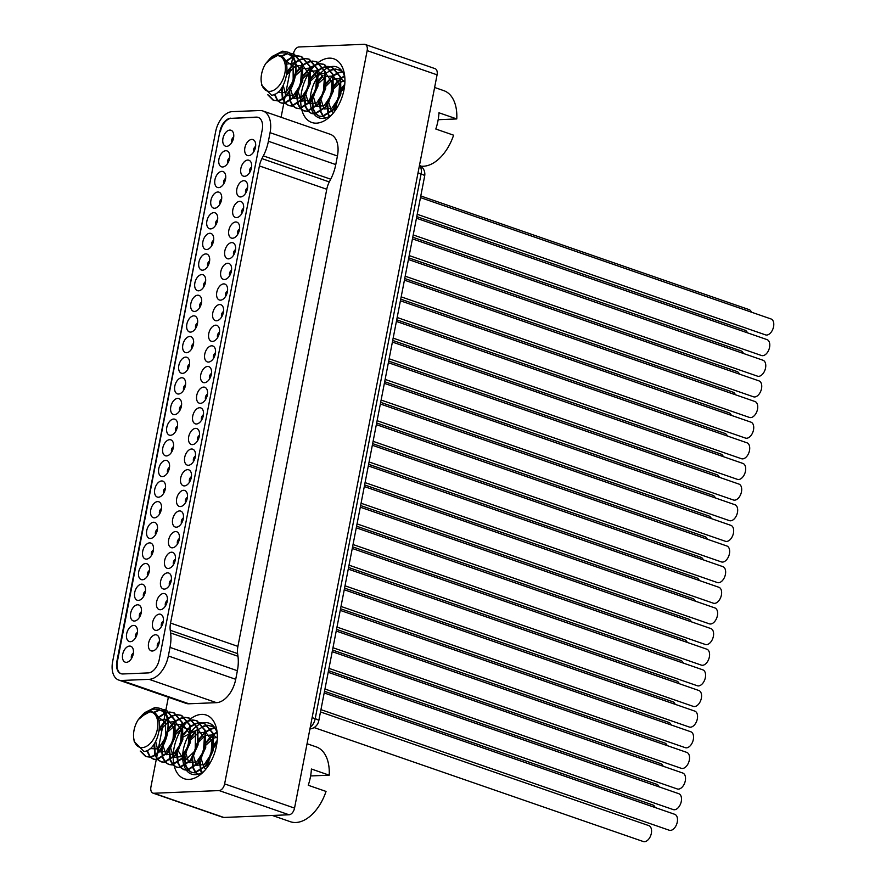 <?xml version="1.0" encoding="UTF-8"?>
<svg xmlns="http://www.w3.org/2000/svg" width="886" height="886" viewBox="0 0 886 886"><rect width="100%" height="100%" fill="white"/><g stroke="black" fill="none" stroke-linecap="round" stroke-linejoin="round"><path stroke-width="1.33" d="M217.214 740.43L214.168 744.284M213.537 745.259L207.269 763.322M207.202 764.419L207.191 767.442M216.837 732.179L213.349 734.339M210.525 736.809L206.549 741.648M205.906 742.623L199.649 760.675M199.571 761.783L200.557 770.443M200.712 770.886L201.521 772.78M214.877 727.927L211.023 728.757M210.669 728.89L205.729 731.703M205.308 732.024L198.918 739.013M198.276 739.976L192.018 758.039M191.941 759.136L192.926 767.797M193.082 768.251L195.54 772.581M195.762 772.813L197.667 774.32M214.423 727.251L207.955 725.257M207.645 725.257L203.403 726.121M195.274 731.526L191.287 736.366M190.656 737.34L184.399 755.393M184.321 756.5L185.307 765.161M185.451 765.615L187.91 769.934M188.131 770.178L191.354 772.282L194.61 772.692L205.519 765.725L212.795 750.01L212.474 732.988L204.079 723.209L200.325 722.611M200.026 722.622L195.773 723.485M195.418 723.618L190.479 726.42M190.047 726.741L183.668 733.73M183.025 734.693L176.768 752.757M176.691 753.864L177.676 762.514M177.831 762.968L180.29 767.298M180.511 767.542L183.734 769.646L186.99 770.045L197.899 763.09L205.164 747.363L204.843 730.341L196.448 720.573L192.705 719.975M192.395 719.986L188.142 720.839M187.799 720.971L182.848 723.784M182.427 724.106L176.037 731.083M175.395 732.058L169.137 750.121M169.06 751.217L170.046 759.878M170.201 760.332L172.659 764.662M172.881 764.895L176.104 766.999L179.36 767.409L190.268 760.443L197.545 744.727L197.224 727.705L188.818 717.926L185.074 717.339M184.764 717.339L180.522 718.203M180.168 718.336L175.218 721.138M174.797 721.459L168.418 728.447M167.775 729.422L161.518 747.474M161.44 748.581L162.426 757.242M162.581 757.685L165.04 762.015M165.261 762.259L168.473 764.363L171.729 764.773L182.649 757.807L189.914 742.08L189.593 725.058L181.198 715.29L177.455 714.692M177.145 714.703L172.892 715.556M172.537 715.689L167.598 718.502M167.177 718.823L159.657 727.561M153.942 744.251L154.795 754.595M154.95 755.049L157.409 759.38M157.63 759.612L160.853 761.716L164.109 762.126L175.018 755.16L182.283 739.445L181.962 722.422L173.567 712.654L169.824 712.056M169.514 712.056L165.261 712.92M164.619 713.175L157.985 717.516M146.799 750.652L149.778 756.733M150 756.976L153.223 759.08L156.479 759.49L167.388 752.524L174.664 736.809L174.343 719.775L165.948 710.007L162.193 709.409M159.292 709.775L153.256 712.565M140.209 751.04L145.603 756.434L148.859 756.843C161.174 757.142 173.446 728.07 165.56 714.238C162.182 710.162 157.852 708.523 152.569 709.321L142.402 714.847L138.305 719.62L143.842 715.08L149.734 711.857C166.103 709.919 159.956 750.298 144.008 751.483L134.24 741.626L133.764 738.492A18.528 11.153 -70.9 0 0 142.214 747.607A18.528 11.153 -70.9 0 0 157.254 729.699A18.528 11.153 -70.9 0 0 149.734 711.857M216.793 744.018L213.825 747.529M213.05 748.725L209.018 760.376M208.93 761.705L209.096 764.662M217.358 737.185L214.035 738.049M213.537 738.282L206.205 744.882M205.419 746.078L201.388 757.729M201.31 759.058L203.924 767.553M204.334 767.896L206.161 768.793M217.347 738.171L213.537 735.103M212.983 734.893L206.405 735.413M203.979 736.742L198.575 742.246M197.799 743.443L193.768 755.093M193.68 756.422L196.304 764.906M196.703 765.249L204.256 764.574L211.012 754.418L211.998 740.862L205.906 732.456M205.364 732.257L198.785 732.766M198.276 732.999L190.944 739.611M190.169 740.796L186.138 752.447M186.06 753.776L188.674 762.27M189.072 762.613L196.626 761.938L203.381 751.771L204.367 738.215L198.287 729.82M197.733 729.61L183.324 736.964M182.549 738.16L178.507 749.811M178.429 751.14L184.554 761.008L195.175 750.686L195.596 732.157L183.535 727.495M183.025 727.716L175.694 734.328M174.919 735.524L170.887 747.164M170.799 748.493L173.423 756.987M173.822 757.331L181.375 756.655L188.131 746.499L189.117 732.932L183.025 724.538M182.483 724.338L175.904 724.848M175.406 725.08L168.074 731.681M167.288 732.877L163.257 744.528M163.179 745.857L165.793 754.351M166.191 754.695L173.756 754.019L180.5 743.852L181.486 730.297L175.406 721.891M174.852 721.691L168.274 722.212M167.775 722.433L159.336 730.795M155.67 741.493L158.173 751.705M158.572 752.048L166.125 751.372L172.881 741.217L173.866 727.661L167.775 719.255M167.221 719.055L159.015 720.407M150.066 748.559L158.229 748.936L165.616 737.418L165.549 722.677L157.154 716.021M142.402 714.847L144.839 712.565L155.161 707.382L161.008 708.578C176.746 716.597 164.818 757.419 149.402 757.043L146.146 756.633L140.752 751.228M153.732 712.798L159.823 709.974M162.437 709.608L166.49 710.195L174.885 719.964L175.206 736.997L167.941 752.712L157.032 759.679L153.776 759.269L150.332 756.921M150.111 756.677L147.253 750.442M158.206 718.003L164.896 713.474M165.46 713.241L169.747 712.266M170.068 712.244L174.121 712.842L182.516 722.611L182.837 739.633L175.561 755.348L164.652 762.314L161.396 761.905L157.952 759.568M157.741 759.313L155.349 754.783M155.194 754.318L154.64 743.221M159.569 728.835L167.288 719.354M167.72 719.011L172.737 716.021M173.091 715.877L177.377 714.902M177.687 714.891L181.741 715.478L190.136 725.246L190.457 742.28L183.192 757.995L172.283 764.961L169.027 764.552L165.582 762.204M165.361 761.96L162.969 757.43M162.825 756.954L162.06 747.662M162.193 746.4L167.631 730.74M168.318 729.599L174.919 722.001M175.35 721.647L180.356 718.668M180.711 718.524L185.008 717.549M185.318 717.527L189.371 718.125L197.766 727.893L198.087 744.916L190.822 760.631L179.913 767.597L176.646 767.187L173.202 764.851M172.991 764.596L170.599 760.066M170.455 759.601L169.691 750.309M169.824 749.047L175.251 733.375M175.949 732.246L182.549 724.637M182.97 724.294L187.987 721.304M188.341 721.16L192.627 720.185M192.949 720.174L197.002 720.761L205.397 730.529L205.718 747.551L198.442 763.278L187.533 770.244L184.277 769.834L180.833 767.486M180.611 767.232L178.219 762.713M178.075 762.237L177.311 752.945M177.444 751.682L182.881 736.022M183.579 734.882L190.169 727.273M190.601 726.93L195.607 723.94M195.972 723.807L200.258 722.821M200.568 722.81L204.622 723.397L213.017 733.176L213.338 750.198L206.073 765.914L195.164 772.88L191.908 772.47L188.463 770.133M188.242 769.879L185.85 765.349M185.706 764.884L184.941 755.592M185.074 754.318L190.512 738.658M191.199 737.529L195.529 732.013M198.231 729.577L203.237 726.586M203.592 726.442L207.889 725.468M208.199 725.457L214.19 726.941M197.833 774.275L196.083 772.769M195.872 772.514L193.48 767.996M193.336 767.52L192.561 758.228M192.705 756.965L198.132 741.294M198.829 740.164L203.149 734.66M205.851 732.213L210.868 729.222M211.222 729.078L215.021 728.148M201.875 772.581L201.1 770.632M200.956 770.155L200.192 760.875M200.325 759.601L205.762 743.941M206.449 742.811L213.05 735.203M213.482 734.848L216.959 732.578M207.712 766.733L207.822 763.51M207.955 762.248L213.382 746.577M214.08 745.447L217.136 741.316M141.151 716.752L143.654 713.739M161.008 708.578A25.262 15.206 109.1 0 1 165.56 714.238M138.305 719.62A18.528 11.153 -70.9 0 0 133.764 738.492M203.215 722.954A26.945 16.214 109.1 0 1 205.408 722.655A26.945 16.214 109.1 0 1 209.162 723.197A26.945 16.214 109.1 0 1 217.247 733.652M204.345 770.898A26.945 16.214 109.1 0 1 195.297 774.663A26.945 16.214 109.1 0 1 191.531 774.12A26.945 16.214 109.1 0 1 186.414 770.244M186.281 770.078A26.945 16.214 109.1 0 1 184.266 766.301M184.122 765.892A26.945 16.214 109.1 0 1 182.715 758.571M182.682 757.751A26.945 16.214 109.1 0 1 190.789 732.246M191.287 731.581A26.945 16.214 109.1 0 1 196.67 726.166M197.035 725.9A26.945 16.214 109.1 0 1 201.078 723.629M201.344 723.519A26.945 16.214 109.1 0 1 203.06 722.987M190.756 718.712A33.69 20.267 109.1 0 1 201.587 714.393A33.69 20.267 109.1 0 1 216.948 730.972A33.69 20.267 109.1 0 1 202.451 772.825A33.69 20.267 109.1 0 1 188.951 779.403A33.69 20.267 109.1 0 1 174.243 766.058M174.165 765.781A33.69 20.267 109.1 0 1 173.922 764.696M173.855 764.374A33.69 20.267 109.1 0 1 173.18 757.973M173.169 757.253A33.69 20.267 109.1 0 1 182.937 726.908M183.369 726.31A33.69 20.267 109.1 0 1 187.522 721.503M188.264 720.805A33.69 20.267 109.1 0 1 190.667 718.779M156.224 759.701L150.93 786.923A6.734 4.053 -70.9 0 0 152.957 793.114A6.734 4.053 -70.9 0 0 153.898 793.247L219.13 790.578A6.734 4.053 -70.9 0 0 224.623 783.9L367.158 50.624A6.734 4.053 -70.9 0 0 365.132 44.433A6.734 4.053 -70.9 0 0 364.19 44.3L298.959 46.969A6.734 4.053 -70.9 0 0 293.465 53.647L292.878 56.66M292.712 57.512L291.04 66.085M290.841 67.159L285.237 95.965M285.07 96.84L284.173 101.447M284.074 101.968L283.819 103.263M283.786 103.452L281.095 117.273M168.362 697.238L165.881 709.985M165.881 710.007L165.317 712.898M165.15 713.751L163.489 722.323M163.279 723.397L157.675 752.214M157.509 753.078L156.612 757.685M156.512 758.217L156.257 759.501M318.318 62.474A33.69 20.267 109.1 0 1 329.138 58.155A33.69 20.267 109.1 0 1 344.51 74.723A33.69 20.267 109.1 0 1 330.013 116.575A33.69 20.267 109.1 0 1 316.512 123.154A33.69 20.267 109.1 0 1 301.805 109.809M301.727 109.532A33.69 20.267 109.1 0 1 301.484 108.457M301.417 108.136A33.69 20.267 109.1 0 1 300.731 101.735M300.731 101.015A33.69 20.267 109.1 0 1 310.499 70.658M310.931 70.06A33.69 20.267 109.1 0 1 315.084 65.265M315.826 64.556A33.69 20.267 109.1 0 1 318.229 62.529M262.954 110.994L330.323 134.318A23.579 14.187 109.1 0 1 337.433 155.991L335.772 164.574A33.69 20.267 109.1 0 1 330.711 179.205L329.304 181.94A16.845 10.134 -70.9 0 0 326.768 189.261L237.913 646.381A16.845 10.134 -70.9 0 0 237.614 653.602L237.969 656.271A33.69 20.267 109.1 0 1 237.382 670.724L235.72 679.296A23.579 14.187 109.1 0 1 216.472 702.664L188.939 703.783A20.212 12.16 109.1 0 1 186.115 703.384L118.746 680.06A20.212 12.16 109.1 0 1 112.655 661.488L215.641 131.682A20.212 12.16 109.1 0 1 232.132 111.658L259.664 110.528A23.579 14.187 109.1 0 1 262.954 110.994A23.579 14.187 109.1 0 1 270.064 132.667L268.403 141.251A33.69 20.267 109.1 0 1 263.341 155.881L261.935 158.616A16.845 10.134 -70.9 0 0 259.399 165.937L326.768 189.261M365.132 44.433L435.037 68.643A6.734 4.053 -70.9 0 1 437.075 74.834L294.54 808.11A6.734 4.053 -70.9 0 1 289.035 814.777L223.804 817.457A6.734 4.053 -70.9 0 1 222.873 817.324L152.957 793.114M314.098 727.561L643.291 841.534A8.417 5.072 -70.9 0 0 644.465 841.7A8.417 5.072 -70.9 0 0 651.121 834.302A8.417 5.072 -70.9 0 0 648.807 825.619L320.488 711.945M671.167 724.969A8.417 5.072 -70.9 0 0 668.864 722.422L340.556 608.748M655.119 807.523A8.417 5.072 -70.9 0 0 652.816 804.975L324.509 691.313M659.129 786.879A8.417 5.072 -70.9 0 0 656.825 784.332L328.518 670.669M663.149 766.246A8.417 5.072 -70.9 0 0 660.834 763.699L332.527 650.036M667.158 745.602A8.417 5.072 -70.9 0 0 664.854 743.055L336.536 629.392M675.176 704.326A8.417 5.072 -70.9 0 0 672.873 701.778L344.565 588.116M679.197 683.682A8.417 5.072 -70.9 0 0 676.882 681.135L348.575 567.472M683.206 663.049A8.417 5.072 -70.9 0 0 680.902 660.502L352.584 546.828M687.215 642.405A8.417 5.072 -70.9 0 0 684.911 639.858L356.604 526.195M691.224 621.762A8.417 5.072 -70.9 0 0 688.92 619.225L360.613 505.552M695.244 601.129A8.417 5.072 -70.9 0 0 692.93 598.582L364.622 484.919M699.253 580.485A8.417 5.072 -70.9 0 0 696.95 577.938L368.631 464.275M703.262 559.852A8.417 5.072 -70.9 0 0 700.959 557.305L372.652 443.631M707.272 539.209A8.417 5.072 -70.9 0 0 704.968 536.661L376.661 422.999M711.292 518.565A8.417 5.072 -70.9 0 0 708.977 516.017L380.67 402.355M715.301 497.932A8.417 5.072 -70.9 0 0 712.997 495.385L384.679 381.711M719.31 477.288A8.417 5.072 -70.9 0 0 717.007 474.741L388.699 361.078M723.319 456.644A8.417 5.072 -70.9 0 0 721.016 454.108L392.708 340.434M727.34 436.012A8.417 5.072 -70.9 0 0 725.025 433.464L396.718 319.802M731.349 415.368A8.417 5.072 -70.9 0 0 729.045 412.821L400.727 299.158M735.358 394.735A8.417 5.072 -70.9 0 0 733.054 392.188L404.747 278.514M739.367 374.091A8.417 5.072 -70.9 0 0 737.063 371.544L408.756 257.881M743.387 353.448A8.417 5.072 -70.9 0 0 741.073 350.9L412.765 237.238M747.396 332.815A8.417 5.072 -70.9 0 0 745.093 330.268L416.774 216.594M751.406 312.171A8.417 5.072 -70.9 0 0 749.102 309.624L420.795 195.961M320.942 709.642L669.229 830.226A8.417 5.072 -70.9 0 0 670.403 830.403A8.417 5.072 -70.9 0 0 677.059 822.994A8.417 5.072 -70.9 0 0 674.733 814.312L324.187 692.952M324.952 689.009L673.238 809.594A8.417 5.072 -70.9 0 0 674.412 809.76A8.417 5.072 -70.9 0 0 681.068 802.362A8.417 5.072 -70.9 0 0 678.754 793.679L328.197 672.308M328.961 668.365L677.247 788.95A8.417 5.072 -70.9 0 0 678.432 789.116A8.417 5.072 -70.9 0 0 685.088 781.718A8.417 5.072 -70.9 0 0 682.763 773.035L332.206 651.664M332.97 647.732L681.268 768.317A8.417 5.072 -70.9 0 0 682.442 768.483A8.417 5.072 -70.9 0 0 689.098 761.085A8.417 5.072 -70.9 0 0 686.772 752.391L336.226 631.031M336.99 627.089L685.277 747.673A8.417 5.072 -70.9 0 0 686.451 747.839A8.417 5.072 -70.9 0 0 693.107 740.441A8.417 5.072 -70.9 0 0 690.781 731.758L340.235 610.388M340.999 606.445L689.286 727.029A8.417 5.072 -70.9 0 0 690.46 727.196A8.417 5.072 -70.9 0 0 697.116 719.797A8.417 5.072 -70.9 0 0 694.801 711.115L344.244 589.755M345.008 585.812L693.295 706.397A8.417 5.072 -70.9 0 0 694.48 706.563A8.417 5.072 -70.9 0 0 701.136 699.165A8.417 5.072 -70.9 0 0 698.81 690.482L348.253 569.111M349.018 565.168L697.315 685.753A8.417 5.072 -70.9 0 0 698.489 685.919A8.417 5.072 -70.9 0 0 705.145 678.521A8.417 5.072 -70.9 0 0 702.819 669.838L352.274 548.467M353.038 544.525L701.324 665.109A8.417 5.072 -70.9 0 0 702.498 665.286A8.417 5.072 -70.9 0 0 709.154 657.877A8.417 5.072 -70.9 0 0 706.829 649.194L356.283 527.834M357.047 523.892L705.334 644.476A8.417 5.072 -70.9 0 0 706.507 644.643A8.417 5.072 -70.9 0 0 713.164 637.244A8.417 5.072 -70.9 0 0 710.849 628.562L360.292 507.191M361.056 503.248L709.343 623.833A8.417 5.072 -70.9 0 0 710.528 623.999A8.417 5.072 -70.9 0 0 717.184 616.601A8.417 5.072 -70.9 0 0 714.858 607.918L364.301 486.547M365.065 482.615L713.363 603.2A8.417 5.072 -70.9 0 0 714.537 603.366A8.417 5.072 -70.9 0 0 721.193 595.968A8.417 5.072 -70.9 0 0 718.867 587.274L368.321 465.914M369.085 461.971L717.372 582.556A8.417 5.072 -70.9 0 0 718.546 582.722A8.417 5.072 -70.9 0 0 725.202 575.324A8.417 5.072 -70.9 0 0 722.887 566.641L372.33 445.27M373.095 441.328L721.381 561.912A8.417 5.072 -70.9 0 0 722.555 562.078A8.417 5.072 -70.9 0 0 729.211 554.68A8.417 5.072 -70.9 0 0 726.897 545.997L376.34 424.638M377.104 420.695L725.39 541.28A8.417 5.072 -70.9 0 0 726.575 541.446A8.417 5.072 -70.9 0 0 733.231 534.048A8.417 5.072 -70.9 0 0 730.906 525.365L380.349 403.994M381.113 400.051L729.411 520.636A8.417 5.072 -70.9 0 0 730.585 520.802A8.417 5.072 -70.9 0 0 737.241 513.404A8.417 5.072 -70.9 0 0 734.915 504.721L384.369 383.35M385.133 379.407L733.42 499.992A8.417 5.072 -70.9 0 0 734.594 500.169A8.417 5.072 -70.9 0 0 741.25 492.76A8.417 5.072 -70.9 0 0 738.935 484.077L388.378 362.717M389.142 358.775L737.429 479.359A8.417 5.072 -70.9 0 0 738.603 479.525A8.417 5.072 -70.9 0 0 745.259 472.127A8.417 5.072 -70.9 0 0 742.944 463.444L392.387 342.074M393.151 338.131L741.438 458.715A8.417 5.072 -70.9 0 0 742.623 458.882A8.417 5.072 -70.9 0 0 749.279 451.483A8.417 5.072 -70.9 0 0 746.953 442.801L396.396 321.43M397.161 317.498L745.458 438.083A8.417 5.072 -70.9 0 0 746.632 438.249A8.417 5.072 -70.9 0 0 753.288 430.851A8.417 5.072 -70.9 0 0 750.963 422.157L400.417 300.797M401.181 296.854L749.467 417.439A8.417 5.072 -70.9 0 0 750.641 417.605A8.417 5.072 -70.9 0 0 757.297 410.207A8.417 5.072 -70.9 0 0 754.983 401.524L404.426 280.153M405.19 276.21L753.477 396.795A8.417 5.072 -70.9 0 0 754.65 396.961A8.417 5.072 -70.9 0 0 761.307 389.563A8.417 5.072 -70.9 0 0 758.992 380.88L408.435 259.52M409.199 255.578L757.486 376.162A8.417 5.072 -70.9 0 0 758.671 376.328A8.417 5.072 -70.9 0 0 765.327 368.93A8.417 5.072 -70.9 0 0 763.001 360.248L412.444 238.877M413.208 234.934L761.506 355.519A8.417 5.072 -70.9 0 0 762.68 355.685A8.417 5.072 -70.9 0 0 769.336 348.287A8.417 5.072 -70.9 0 0 767.01 339.604L416.464 218.233M417.228 214.29L765.515 334.875A8.417 5.072 -70.9 0 0 766.689 335.052A8.417 5.072 -70.9 0 0 773.345 327.643A8.417 5.072 -70.9 0 0 771.03 318.96L420.473 197.6M272.334 815.463L290.353 821.71A39.582 23.822 -70.9 0 0 295.88 822.496A39.582 23.822 -70.9 0 0 326.037 791.431L308.25 785.273A39.582 23.822 109.1 0 0 311.407 769.015L329.204 775.184A39.582 23.822 -70.9 0 0 316.258 746.898L307.054 743.719M310.609 775.948L329.204 775.184M420.861 166.147A39.582 23.822 -70.9 0 0 423.442 166.247A39.582 23.822 -70.9 0 0 453.599 135.193L435.812 129.024A39.582 23.822 109.1 0 0 438.969 112.777L456.766 118.934A39.582 23.822 -70.9 0 0 443.82 90.66L434.616 87.47M438.171 119.699L456.766 118.934M330.777 66.705A26.945 16.214 109.1 0 1 332.959 66.417A26.945 16.214 109.1 0 1 336.724 66.948A26.945 16.214 109.1 0 1 344.809 77.403M331.907 114.659A26.945 16.214 109.1 0 1 322.858 118.414A26.945 16.214 109.1 0 1 319.093 117.882A26.945 16.214 109.1 0 1 313.965 114.006M344.776 84.181L341.73 88.046M341.099 89.021L334.83 107.073M334.753 108.181L334.753 111.193M344.399 75.941L340.911 78.101M338.087 80.571L334.111 85.399M333.468 86.374L327.211 104.437M327.133 105.534L328.119 114.194M328.274 114.648L329.083 116.542M342.439 71.677L338.585 72.519M338.23 72.652L333.291 75.454M332.87 75.786L326.48 82.763M325.838 83.738L319.58 101.79M319.503 102.898L320.488 111.558M320.643 112.013L323.102 116.332M323.324 116.575L325.228 118.071M341.985 71.013L335.517 69.008M335.207 69.019L330.954 69.883M322.836 75.288L318.849 80.128M318.218 81.091L311.95 99.154M311.883 100.251L312.869 108.912M313.013 109.366L315.471 113.696M315.693 113.94L318.916 116.033L322.172 116.443L333.081 109.476L340.357 93.761L340.036 76.739L331.641 66.971L327.886 66.372M327.576 66.384L323.335 67.236M322.98 67.369L318.03 70.171M317.609 70.503L311.23 77.481M310.587 78.455L304.33 96.508M304.252 97.615L305.238 106.276M305.393 106.73L307.852 111.06M308.073 111.293L311.296 113.397L314.552 113.807L325.461 106.841L332.726 91.125L332.405 74.103L324.01 64.324L320.267 63.726M319.957 63.737L315.704 64.6M315.35 64.733L310.41 67.535M309.989 67.857L303.599 74.845M302.957 75.819L296.699 93.872M296.622 94.979L297.607 103.64M297.762 104.083L300.221 108.413M300.443 108.657L303.665 110.761L306.921 111.171L317.83 104.205L325.096 88.478L324.774 71.456L316.38 61.688L312.636 61.09M312.326 61.101L308.084 61.954M307.73 62.086L302.779 64.9M302.359 65.221L295.979 72.198M295.337 73.173L289.08 91.236M289.002 92.332L289.988 100.993M290.132 101.447L292.59 105.777M292.812 106.01L296.035 108.114L299.291 108.524L310.2 101.558L317.476 85.842L317.155 68.82L308.76 59.052L305.005 58.454M304.706 58.454L300.454 59.318M300.099 59.451L295.16 62.253M294.739 62.585L287.219 71.323M281.504 88.013L282.357 98.357M282.512 98.8L284.971 103.13M285.192 103.374L288.415 105.478L291.671 105.888L302.58 98.922L309.845 83.206L309.524 66.173L301.129 56.405L297.386 55.807M297.076 55.818L292.823 56.682M292.181 56.925L285.547 61.278M274.361 94.414L277.34 100.495M277.562 100.727L280.784 102.831L284.041 103.241L294.949 96.275L302.226 80.56L301.904 63.537L293.499 53.769L289.755 53.171M286.854 53.537L280.818 56.316M267.771 94.802L273.154 100.196L276.421 100.605C288.736 100.904 301.007 71.821 293.122 57.989C289.733 53.924 285.414 52.285 280.131 53.071L269.964 58.609L265.866 63.371L271.404 58.83L277.296 55.608C293.654 53.681 287.507 94.06 271.57 95.245L261.802 85.377L261.326 82.254A18.528 11.153 -70.9 0 0 269.776 91.369A18.528 11.153 -70.9 0 0 284.816 73.46A18.528 11.153 -70.9 0 0 277.296 55.608M344.355 87.769L341.387 91.28M340.612 92.476L336.58 104.127M336.492 105.456L336.658 108.424M344.92 80.936L341.597 81.811M341.099 82.033L333.767 88.644M332.981 89.84L328.95 101.491M328.872 102.82L331.486 111.304M331.885 111.647L333.723 112.544M344.898 81.933L341.099 78.854M340.545 78.655L333.967 79.164M331.541 80.504L326.137 86.008M325.361 87.193L321.33 98.844M321.241 100.173L323.866 108.668M324.265 109.011L331.818 108.336L338.574 98.169L339.56 84.613L333.468 76.218M332.914 76.008L326.347 76.528M325.838 76.761L318.506 83.362M317.731 84.558L313.699 96.209M313.622 97.538L316.236 106.021M316.634 106.364L324.187 105.689L330.943 95.533L331.929 81.977L325.849 73.571M325.295 73.372L318.716 73.892M318.218 74.114L310.886 80.726M310.111 81.922L306.069 93.562M305.991 94.891L308.605 103.385M309.015 103.728L316.568 103.053L323.312 92.886L324.298 79.33L318.218 70.935M317.664 70.725L311.086 71.245M310.587 71.478L303.256 78.079M302.48 79.275L298.449 90.926M298.36 92.255L300.985 100.749M301.384 101.093L308.937 100.417L315.693 90.25L316.679 76.694L310.587 68.288M310.045 68.089L303.466 68.61M302.957 68.831L295.636 75.443M294.85 76.639L290.818 88.29M290.741 89.619L293.355 98.102M293.753 98.446L301.318 97.77L308.062 87.614L309.048 74.059L302.968 65.653M302.414 65.453L295.835 65.963M295.337 66.195L286.887 74.557M283.232 85.244L285.735 95.466M286.134 95.81L293.687 95.134L300.443 84.967L301.428 71.412L295.337 63.017M294.783 62.806L286.577 64.157M277.628 92.31L285.79 92.687L293.177 81.18L293.111 66.439L284.716 59.783M269.964 58.609L272.39 56.327L282.723 51.144L288.57 52.34C304.308 60.359 292.38 101.17 276.964 100.794L273.708 100.384L268.314 94.99M281.294 56.549L287.385 53.725M289.999 53.37L294.052 53.957L302.447 63.726L302.768 80.748L295.503 96.474L284.594 103.429L281.327 103.031L277.883 100.683M277.672 100.428L274.815 94.193M285.768 61.765L292.458 57.225M293.022 56.992L297.308 56.017M297.63 56.006L301.683 56.593L310.078 66.361L310.399 83.395L303.123 99.11L292.214 106.076L288.958 105.667L285.514 103.319M285.292 103.075L282.9 98.545M282.756 98.069L282.202 86.983M287.13 72.597L294.85 63.116M295.282 62.773L300.299 59.783M300.653 59.639L304.939 58.664M305.249 58.642L309.303 59.24L317.697 69.008L318.019 86.031L310.753 101.746L299.845 108.712L296.589 108.302L293.144 105.966M292.923 105.711L290.53 101.181M290.386 100.716L289.622 91.424M289.755 90.162L295.193 74.49M295.88 73.361L302.48 65.752M302.912 65.409L307.918 62.419M308.273 62.275L312.57 61.3M312.88 61.289L316.933 61.876L325.328 71.644L325.649 88.666L318.373 104.393L307.464 111.359L304.208 110.949L300.764 108.601M300.553 108.358L298.161 103.828M298.017 103.352L297.242 94.06M297.386 92.797L302.813 77.137M303.51 75.997L310.111 68.399M310.532 68.045L315.549 65.066M315.903 64.922L320.189 63.947M320.499 63.925L324.553 64.512L332.959 74.291L333.28 91.313L326.004 107.029L315.095 113.995L311.839 113.585L308.394 111.248M308.173 110.994L305.781 106.464M305.637 105.999L304.873 96.707M305.005 95.444L310.443 79.773M311.141 78.644L317.731 71.035M318.163 70.692L323.168 67.701M323.523 67.557L327.82 66.583M328.13 66.572L332.184 67.159L340.578 76.927L340.9 93.949L333.634 109.676L322.725 116.642L319.469 116.232L316.025 113.884M315.804 113.629L313.411 109.111M313.267 108.635L312.503 99.343M312.636 98.08L318.063 82.409M318.761 81.279L323.091 75.775M325.782 73.328L330.799 70.337M331.154 70.204L335.44 69.219M335.761 69.208L341.752 70.692M325.395 118.037L323.645 116.52M323.434 116.276L321.042 111.747M320.887 111.282L320.123 101.99M320.256 100.716L325.694 85.056M326.391 83.926L330.711 78.411M333.413 75.974L338.43 72.984M338.784 72.84L342.583 71.899M329.437 116.343L328.662 114.394M328.518 113.917L327.754 104.626M327.886 103.363L333.324 87.692M334.011 86.562L340.612 78.954M341.044 78.61L344.521 76.34M335.273 110.484L335.384 107.261M335.517 105.999L340.944 90.339M341.642 89.198L344.698 85.078M268.713 60.514L271.216 57.501M288.57 52.34A25.262 15.206 109.1 0 1 293.122 57.989M265.866 63.371A18.528 11.153 -70.9 0 0 261.326 82.254M313.843 113.829A26.945 16.214 109.1 0 1 311.828 110.052M311.673 109.654A26.945 16.214 109.1 0 1 310.277 102.322M310.244 101.513A26.945 16.214 109.1 0 1 318.351 75.997M318.849 75.332A26.945 16.214 109.1 0 1 324.232 69.916M324.597 69.651A26.945 16.214 109.1 0 1 328.64 67.38M328.905 67.281A26.945 16.214 109.1 0 1 330.622 66.749M237.913 646.381L170.544 623.057L259.399 165.937M170.544 623.057A16.845 10.134 -70.9 0 0 170.245 630.278L170.61 632.947A33.69 20.267 109.1 0 1 170.012 647.4L168.351 655.972A23.579 14.187 109.1 0 1 149.103 679.34L121.57 680.47A20.212 12.16 109.1 0 1 118.746 680.06M258.413 117.473A13.478 8.107 -70.9 0 0 256.796 117.295L231.379 118.336L256.287 117.118A13.478 8.107 -70.9 0 1 258.169 117.384A13.478 8.107 -70.9 0 1 262.234 129.766L159.247 659.572A13.478 8.107 -70.9 0 1 148.25 672.917L122.833 673.969A13.478 8.107 -70.9 0 1 120.95 673.692A13.478 8.107 -70.9 0 1 116.886 661.31L219.872 131.505L117.395 661.488A13.478 8.107 -70.9 0 0 121.205 673.781M230.869 118.159A13.478 8.107 -70.9 0 0 219.872 131.505M231.379 118.336A13.478 8.107 -70.9 0 0 220.381 131.682M196.437 423.995A8.417 5.072 109.1 0 1 195.263 423.818A8.417 5.072 109.1 0 1 192.949 415.135A8.417 5.072 109.1 0 1 199.605 407.737A8.417 5.072 109.1 0 1 200.779 407.903A8.417 5.072 109.1 0 1 203.093 416.586A8.417 5.072 109.1 0 1 196.437 423.995M192.428 444.628A8.417 5.072 109.1 0 1 191.254 444.462A8.417 5.072 109.1 0 1 188.928 435.779A8.417 5.072 109.1 0 1 195.584 428.381A8.417 5.072 109.1 0 1 196.77 428.547A8.417 5.072 109.1 0 1 199.084 437.23A8.417 5.072 109.1 0 1 192.428 444.628M174.52 414.648A8.417 5.072 109.1 0 1 173.346 414.482A8.417 5.072 109.1 0 1 171.02 405.799A8.417 5.072 109.1 0 1 177.676 398.401A8.417 5.072 109.1 0 1 178.85 398.567A8.417 5.072 109.1 0 1 181.176 407.25A8.417 5.072 109.1 0 1 174.52 414.648M170.5 435.292A8.417 5.072 109.1 0 1 169.326 435.126A8.417 5.072 109.1 0 1 167.011 426.443A8.417 5.072 109.1 0 1 173.667 419.045A8.417 5.072 109.1 0 1 174.841 419.211A8.417 5.072 109.1 0 1 177.156 427.894A8.417 5.072 109.1 0 1 170.5 435.292M166.49 455.936A8.417 5.072 109.1 0 1 165.317 455.758A8.417 5.072 109.1 0 1 163.002 447.076A8.417 5.072 109.1 0 1 169.647 439.677A8.417 5.072 109.1 0 1 170.832 439.844A8.417 5.072 109.1 0 1 173.147 448.526A8.417 5.072 109.1 0 1 166.49 455.936M180.39 506.548A8.417 5.072 109.1 0 1 179.216 506.382A8.417 5.072 109.1 0 1 176.901 497.699A8.417 5.072 109.1 0 1 183.557 490.301A8.417 5.072 109.1 0 1 184.731 490.467A8.417 5.072 109.1 0 1 187.046 499.15A8.417 5.072 109.1 0 1 180.39 506.548M184.41 485.905A8.417 5.072 109.1 0 1 183.236 485.738A8.417 5.072 109.1 0 1 180.91 477.056A8.417 5.072 109.1 0 1 187.566 469.658A8.417 5.072 109.1 0 1 188.74 469.824A8.417 5.072 109.1 0 1 191.066 478.506A8.417 5.072 109.1 0 1 184.41 485.905M188.419 465.272A8.417 5.072 109.1 0 1 187.245 465.106A8.417 5.072 109.1 0 1 184.919 456.423A8.417 5.072 109.1 0 1 191.575 449.014A8.417 5.072 109.1 0 1 192.749 449.191A8.417 5.072 109.1 0 1 195.075 457.874A8.417 5.072 109.1 0 1 188.419 465.272M194.577 311.451A8.417 5.072 109.1 0 1 193.403 311.285A8.417 5.072 109.1 0 1 191.077 302.602A8.417 5.072 109.1 0 1 197.733 295.204A8.417 5.072 109.1 0 1 198.907 295.37A8.417 5.072 109.1 0 1 201.233 304.053A8.417 5.072 109.1 0 1 194.577 311.451M190.568 332.095A8.417 5.072 109.1 0 1 189.394 331.929A8.417 5.072 109.1 0 1 187.068 323.246A8.417 5.072 109.1 0 1 193.724 315.837A8.417 5.072 109.1 0 1 194.898 316.014A8.417 5.072 109.1 0 1 197.224 324.697A8.417 5.072 109.1 0 1 190.568 332.095M208.476 362.075A8.417 5.072 109.1 0 1 207.302 361.898A8.417 5.072 109.1 0 1 204.976 353.215A8.417 5.072 109.1 0 1 211.632 345.817A8.417 5.072 109.1 0 1 212.817 345.983A8.417 5.072 109.1 0 1 215.132 354.666A8.417 5.072 109.1 0 1 208.476 362.075M204.467 382.708A8.417 5.072 109.1 0 1 203.293 382.542A8.417 5.072 109.1 0 1 200.967 373.859A8.417 5.072 109.1 0 1 207.623 366.461A8.417 5.072 109.1 0 1 208.797 366.627A8.417 5.072 109.1 0 1 211.123 375.31A8.417 5.072 109.1 0 1 204.467 382.708M178.529 394.015A8.417 5.072 109.1 0 1 177.355 393.849A8.417 5.072 109.1 0 1 175.029 385.155A8.417 5.072 109.1 0 1 181.685 377.757A8.417 5.072 109.1 0 1 182.859 377.923A8.417 5.072 109.1 0 1 185.185 386.606A8.417 5.072 109.1 0 1 178.529 394.015M182.538 373.371A8.417 5.072 109.1 0 1 181.364 373.205A8.417 5.072 109.1 0 1 179.05 364.523A8.417 5.072 109.1 0 1 185.695 357.124A8.417 5.072 109.1 0 1 186.88 357.291A8.417 5.072 109.1 0 1 189.194 365.973A8.417 5.072 109.1 0 1 182.538 373.371M186.547 352.728A8.417 5.072 109.1 0 1 185.373 352.562A8.417 5.072 109.1 0 1 183.059 343.879A8.417 5.072 109.1 0 1 189.715 336.481A8.417 5.072 109.1 0 1 190.889 336.647A8.417 5.072 109.1 0 1 193.203 345.33A8.417 5.072 109.1 0 1 186.547 352.728M200.457 403.351A8.417 5.072 109.1 0 1 199.284 403.185A8.417 5.072 109.1 0 1 196.958 394.503A8.417 5.072 109.1 0 1 203.614 387.093A8.417 5.072 109.1 0 1 204.788 387.271A8.417 5.072 109.1 0 1 207.114 395.953A8.417 5.072 109.1 0 1 200.457 403.351M130.386 641.685A8.417 5.072 109.1 0 1 129.212 641.519A8.417 5.072 109.1 0 1 126.886 632.837A8.417 5.072 109.1 0 1 133.542 625.438A8.417 5.072 109.1 0 1 134.716 625.605A8.417 5.072 109.1 0 1 137.042 634.287A8.417 5.072 109.1 0 1 130.386 641.685M134.395 621.053A8.417 5.072 109.1 0 1 133.221 620.876A8.417 5.072 109.1 0 1 130.895 612.193A8.417 5.072 109.1 0 1 137.552 604.795A8.417 5.072 109.1 0 1 138.737 604.961A8.417 5.072 109.1 0 1 141.051 613.644A8.417 5.072 109.1 0 1 134.395 621.053M138.404 600.409A8.417 5.072 109.1 0 1 137.23 600.243A8.417 5.072 109.1 0 1 134.916 591.56A8.417 5.072 109.1 0 1 141.572 584.162A8.417 5.072 109.1 0 1 142.746 584.328A8.417 5.072 109.1 0 1 145.06 593.011A8.417 5.072 109.1 0 1 138.404 600.409M142.424 579.765A8.417 5.072 109.1 0 1 141.251 579.599A8.417 5.072 109.1 0 1 138.925 570.916A8.417 5.072 109.1 0 1 145.581 563.518A8.417 5.072 109.1 0 1 146.755 563.684A8.417 5.072 109.1 0 1 149.081 572.367A8.417 5.072 109.1 0 1 142.424 579.765M160.333 609.745A8.417 5.072 109.1 0 1 159.159 609.579A8.417 5.072 109.1 0 1 156.833 600.896A8.417 5.072 109.1 0 1 163.489 593.498A8.417 5.072 109.1 0 1 164.674 593.664A8.417 5.072 109.1 0 1 166.989 602.347A8.417 5.072 109.1 0 1 160.333 609.745M156.324 630.389A8.417 5.072 109.1 0 1 155.15 630.223A8.417 5.072 109.1 0 1 152.824 621.54A8.417 5.072 109.1 0 1 159.48 614.131A8.417 5.072 109.1 0 1 160.654 614.308A8.417 5.072 109.1 0 1 162.98 622.991A8.417 5.072 109.1 0 1 156.324 630.389M152.314 651.022A8.417 5.072 109.1 0 1 151.141 650.856A8.417 5.072 109.1 0 1 148.815 642.173A8.417 5.072 109.1 0 1 155.471 634.775A8.417 5.072 109.1 0 1 156.645 634.941A8.417 5.072 109.1 0 1 158.971 643.624A8.417 5.072 109.1 0 1 152.314 651.022M168.362 568.469A8.417 5.072 109.1 0 1 167.188 568.303A8.417 5.072 109.1 0 1 164.862 559.62A8.417 5.072 109.1 0 1 171.519 552.211A8.417 5.072 109.1 0 1 172.692 552.388A8.417 5.072 109.1 0 1 175.018 561.071A8.417 5.072 109.1 0 1 168.362 568.469M162.481 476.568A8.417 5.072 109.1 0 1 161.307 476.402A8.417 5.072 109.1 0 1 158.982 467.719A8.417 5.072 109.1 0 1 165.638 460.321A8.417 5.072 109.1 0 1 166.812 460.487A8.417 5.072 109.1 0 1 169.137 469.17A8.417 5.072 109.1 0 1 162.481 476.568M158.472 497.212A8.417 5.072 109.1 0 1 157.298 497.046A8.417 5.072 109.1 0 1 154.972 488.363A8.417 5.072 109.1 0 1 161.629 480.954A8.417 5.072 109.1 0 1 162.802 481.131A8.417 5.072 109.1 0 1 165.128 489.814A8.417 5.072 109.1 0 1 158.472 497.212M154.452 517.845A8.417 5.072 109.1 0 1 153.278 517.679A8.417 5.072 109.1 0 1 150.963 508.996A8.417 5.072 109.1 0 1 157.619 501.598A8.417 5.072 109.1 0 1 158.793 501.764A8.417 5.072 109.1 0 1 161.108 510.447A8.417 5.072 109.1 0 1 154.452 517.845M176.38 527.192A8.417 5.072 109.1 0 1 175.206 527.015A8.417 5.072 109.1 0 1 172.881 518.332A8.417 5.072 109.1 0 1 179.537 510.934A8.417 5.072 109.1 0 1 180.722 511.1A8.417 5.072 109.1 0 1 183.037 519.783A8.417 5.072 109.1 0 1 176.38 527.192M164.342 589.112A8.417 5.072 109.1 0 1 163.168 588.935A8.417 5.072 109.1 0 1 160.853 580.252A8.417 5.072 109.1 0 1 167.509 572.854A8.417 5.072 109.1 0 1 168.683 573.02A8.417 5.072 109.1 0 1 170.998 581.703A8.417 5.072 109.1 0 1 164.342 589.112M146.434 559.132A8.417 5.072 109.1 0 1 145.26 558.966A8.417 5.072 109.1 0 1 142.934 550.272A8.417 5.072 109.1 0 1 149.59 542.874A8.417 5.072 109.1 0 1 150.764 543.04A8.417 5.072 109.1 0 1 153.09 551.723A8.417 5.072 109.1 0 1 146.434 559.132M150.443 538.489A8.417 5.072 109.1 0 1 149.269 538.323A8.417 5.072 109.1 0 1 146.954 529.64A8.417 5.072 109.1 0 1 153.599 522.242A8.417 5.072 109.1 0 1 154.784 522.408A8.417 5.072 109.1 0 1 157.099 531.091A8.417 5.072 109.1 0 1 150.443 538.489M172.371 547.825A8.417 5.072 109.1 0 1 171.197 547.659A8.417 5.072 109.1 0 1 168.872 538.976A8.417 5.072 109.1 0 1 175.528 531.578A8.417 5.072 109.1 0 1 176.702 531.744A8.417 5.072 109.1 0 1 179.027 540.427A8.417 5.072 109.1 0 1 172.371 547.825M248.601 155.67A8.417 5.072 109.1 0 1 247.427 155.504A8.417 5.072 109.1 0 1 245.101 146.821A8.417 5.072 109.1 0 1 251.757 139.423A8.417 5.072 109.1 0 1 252.931 139.589A8.417 5.072 109.1 0 1 255.257 148.272A8.417 5.072 109.1 0 1 248.601 155.67M244.58 176.314A8.417 5.072 109.1 0 1 243.406 176.148A8.417 5.072 109.1 0 1 241.092 167.465A8.417 5.072 109.1 0 1 247.748 160.067A8.417 5.072 109.1 0 1 248.922 160.233A8.417 5.072 109.1 0 1 251.236 168.916A8.417 5.072 109.1 0 1 244.58 176.314M220.514 300.155A8.417 5.072 109.1 0 1 219.34 299.989A8.417 5.072 109.1 0 1 217.015 291.306A8.417 5.072 109.1 0 1 223.671 283.897A8.417 5.072 109.1 0 1 224.845 284.074A8.417 5.072 109.1 0 1 227.17 292.757A8.417 5.072 109.1 0 1 220.514 300.155M216.505 320.787A8.417 5.072 109.1 0 1 215.331 320.621A8.417 5.072 109.1 0 1 213.005 311.938A8.417 5.072 109.1 0 1 219.662 304.54A8.417 5.072 109.1 0 1 220.835 304.706A8.417 5.072 109.1 0 1 223.161 313.389A8.417 5.072 109.1 0 1 216.505 320.787M212.485 341.431A8.417 5.072 109.1 0 1 211.311 341.265A8.417 5.072 109.1 0 1 208.996 332.582A8.417 5.072 109.1 0 1 215.652 325.184A8.417 5.072 109.1 0 1 216.826 325.35A8.417 5.072 109.1 0 1 219.141 334.033A8.417 5.072 109.1 0 1 212.485 341.431M198.586 290.818A8.417 5.072 109.1 0 1 197.412 290.641A8.417 5.072 109.1 0 1 195.097 281.958A8.417 5.072 109.1 0 1 201.742 274.56A8.417 5.072 109.1 0 1 202.927 274.726A8.417 5.072 109.1 0 1 205.242 283.409A8.417 5.072 109.1 0 1 198.586 290.818M202.595 270.175A8.417 5.072 109.1 0 1 201.421 270.008A8.417 5.072 109.1 0 1 199.106 261.326A8.417 5.072 109.1 0 1 205.762 253.928A8.417 5.072 109.1 0 1 206.936 254.094A8.417 5.072 109.1 0 1 209.251 262.777A8.417 5.072 109.1 0 1 202.595 270.175M206.615 249.531A8.417 5.072 109.1 0 1 205.441 249.365A8.417 5.072 109.1 0 1 203.115 240.682A8.417 5.072 109.1 0 1 209.772 233.284A8.417 5.072 109.1 0 1 210.946 233.45A8.417 5.072 109.1 0 1 213.271 242.133A8.417 5.072 109.1 0 1 206.615 249.531M210.624 228.898A8.417 5.072 109.1 0 1 209.45 228.732A8.417 5.072 109.1 0 1 207.125 220.038A8.417 5.072 109.1 0 1 213.781 212.64A8.417 5.072 109.1 0 1 214.955 212.806A8.417 5.072 109.1 0 1 217.28 221.489A8.417 5.072 109.1 0 1 210.624 228.898M214.633 208.254A8.417 5.072 109.1 0 1 213.46 208.088A8.417 5.072 109.1 0 1 211.145 199.405A8.417 5.072 109.1 0 1 217.79 192.007A8.417 5.072 109.1 0 1 218.975 192.173A8.417 5.072 109.1 0 1 221.29 200.856A8.417 5.072 109.1 0 1 214.633 208.254M240.571 196.958A8.417 5.072 109.1 0 1 239.397 196.781A8.417 5.072 109.1 0 1 237.071 188.098A8.417 5.072 109.1 0 1 243.728 180.7A8.417 5.072 109.1 0 1 244.913 180.866A8.417 5.072 109.1 0 1 247.227 189.549A8.417 5.072 109.1 0 1 240.571 196.958M236.562 217.591A8.417 5.072 109.1 0 1 235.388 217.424A8.417 5.072 109.1 0 1 233.062 208.742A8.417 5.072 109.1 0 1 239.718 201.344A8.417 5.072 109.1 0 1 240.892 201.51A8.417 5.072 109.1 0 1 243.218 210.192A8.417 5.072 109.1 0 1 236.562 217.591M232.553 238.234A8.417 5.072 109.1 0 1 231.379 238.068A8.417 5.072 109.1 0 1 229.053 229.385A8.417 5.072 109.1 0 1 235.709 221.976A8.417 5.072 109.1 0 1 236.883 222.153A8.417 5.072 109.1 0 1 239.209 230.836A8.417 5.072 109.1 0 1 232.553 238.234M228.533 258.878A8.417 5.072 109.1 0 1 227.359 258.701A8.417 5.072 109.1 0 1 225.044 250.018A8.417 5.072 109.1 0 1 231.7 242.62A8.417 5.072 109.1 0 1 232.874 242.786A8.417 5.072 109.1 0 1 235.189 251.469A8.417 5.072 109.1 0 1 228.533 258.878M218.643 187.611A8.417 5.072 109.1 0 1 217.469 187.444A8.417 5.072 109.1 0 1 215.154 178.762A8.417 5.072 109.1 0 1 221.81 171.363A8.417 5.072 109.1 0 1 222.984 171.53A8.417 5.072 109.1 0 1 225.299 180.212A8.417 5.072 109.1 0 1 218.643 187.611M222.663 166.978A8.417 5.072 109.1 0 1 221.489 166.812A8.417 5.072 109.1 0 1 219.163 158.129A8.417 5.072 109.1 0 1 225.819 150.72A8.417 5.072 109.1 0 1 226.993 150.897A8.417 5.072 109.1 0 1 229.319 159.58A8.417 5.072 109.1 0 1 222.663 166.978M226.672 146.334A8.417 5.072 109.1 0 1 225.498 146.168A8.417 5.072 109.1 0 1 223.172 137.485A8.417 5.072 109.1 0 1 229.828 130.087A8.417 5.072 109.1 0 1 231.002 130.253A8.417 5.072 109.1 0 1 233.328 138.936A8.417 5.072 109.1 0 1 226.672 146.334M224.523 279.511A8.417 5.072 109.1 0 1 223.35 279.345A8.417 5.072 109.1 0 1 221.024 270.662A8.417 5.072 109.1 0 1 227.68 263.264A8.417 5.072 109.1 0 1 228.865 263.43A8.417 5.072 109.1 0 1 231.18 272.113A8.417 5.072 109.1 0 1 224.523 279.511M126.377 662.329A8.417 5.072 109.1 0 1 125.203 662.163A8.417 5.072 109.1 0 1 122.877 653.48A8.417 5.072 109.1 0 1 129.533 646.071A8.417 5.072 109.1 0 1 130.707 646.248A8.417 5.072 109.1 0 1 133.033 654.931A8.417 5.072 109.1 0 1 126.377 662.329M289.035 814.777L219.13 790.578M153.898 793.247L223.804 817.457M224.623 783.9L294.54 808.11M437.075 74.834L367.158 50.624M312.127 717.616L315.195 718.679L421.083 173.922A10.1 6.08 -70.9 0 0 419.443 165.505M310.233 727.362A10.1 6.08 -70.9 0 0 315.195 718.679A10.1 1.861 11 0 1 318.761 720.861L424.649 176.104A10.1 1.861 -169 0 0 421.083 173.922L418.015 172.859M329.304 181.94L261.935 158.616M330.711 179.205L263.341 155.881M170.245 630.278L237.614 653.602M170.61 632.947L237.969 656.271M237.382 670.724L170.012 647.4M168.351 655.972L235.72 679.296M216.472 702.664L149.103 679.34M121.57 680.47L188.939 703.783M337.433 155.991L270.064 132.667M268.403 141.251L335.772 164.574M153.223 759.08L153.776 759.269M173.567 712.654L174.121 712.842M168.473 764.363L169.027 764.552M188.818 717.937L189.371 718.125M176.104 766.999L176.657 767.187M191.354 772.282L191.908 772.47M211.699 725.855L212.252 726.044M309.912 728.979A10.1 10.1 0 0 0 318.761 720.861M424.649 176.104A10.1 10.1 0 0 0 419.488 165.261M293.499 53.769L294.052 53.957M280.784 102.831L281.338 103.02M296.035 108.114L296.589 108.302M316.38 61.688L316.933 61.876M318.916 116.033L319.469 116.221M339.26 69.606L339.814 69.795M203.47 414.659A5.05 5.05 0 0 0 201.554 420.174M199.461 435.303A5.05 5.05 0 0 0 197.545 440.818M181.541 405.323A5.05 5.05 0 0 0 179.636 410.838M177.532 425.967A5.05 5.05 0 0 0 175.616 431.482M173.523 446.599A5.05 5.05 0 0 0 171.607 452.115M187.422 497.223A5.05 5.05 0 0 0 185.506 502.739M191.431 476.579A5.05 5.05 0 0 0 189.526 482.095M195.441 455.936A5.05 5.05 0 0 0 193.536 461.462M201.598 302.126A5.05 5.05 0 0 0 199.693 307.641M197.589 322.759A5.05 5.05 0 0 0 195.684 328.285M215.508 352.739A5.05 5.05 0 0 0 213.592 358.254M211.488 373.383A5.05 5.05 0 0 0 209.583 378.898M185.551 384.679A5.05 5.05 0 0 0 183.646 390.205M189.571 364.046A5.05 5.05 0 0 0 187.655 369.562M193.58 343.403A5.05 5.05 0 0 0 191.664 348.918M207.479 394.026A5.05 5.05 0 0 0 205.574 399.542M137.408 632.36A5.05 5.05 0 0 0 135.503 637.876M141.428 611.717A5.05 5.05 0 0 0 139.512 617.232M145.437 591.084A5.05 5.05 0 0 0 143.521 596.599M149.446 570.44A5.05 5.05 0 0 0 147.541 575.955M167.365 600.42A5.05 5.05 0 0 0 165.449 605.935M163.345 621.053A5.05 5.05 0 0 0 161.44 626.579M159.336 641.697A5.05 5.05 0 0 0 157.431 647.212M175.384 559.144A5.05 5.05 0 0 0 173.479 564.659M169.503 467.243A5.05 5.05 0 0 0 167.598 472.759M165.494 487.876A5.05 5.05 0 0 0 163.589 493.402M161.485 508.52A5.05 5.05 0 0 0 159.569 514.035M183.413 517.856A5.05 5.05 0 0 0 181.497 523.371M171.375 579.776A5.05 5.05 0 0 0 169.459 585.292M153.455 549.796A5.05 5.05 0 0 0 151.55 555.323M157.475 529.163A5.05 5.05 0 0 0 155.559 534.679M179.393 538.5A5.05 5.05 0 0 0 177.488 544.015M255.622 146.345A5.05 5.05 0 0 0 253.717 151.86M251.613 166.989A5.05 5.05 0 0 0 249.697 172.504M227.536 290.818A5.05 5.05 0 0 0 225.631 296.345M223.527 311.462A5.05 5.05 0 0 0 221.622 316.978M219.518 332.106A5.05 5.05 0 0 0 217.602 337.621M205.618 281.482A5.05 5.05 0 0 0 203.702 286.998M209.628 260.849A5.05 5.05 0 0 0 207.712 266.365M213.637 240.206A5.05 5.05 0 0 0 211.732 245.721M217.646 219.562A5.05 5.05 0 0 0 215.741 225.088M221.666 198.929A5.05 5.05 0 0 0 219.75 204.444M247.604 187.622A5.05 5.05 0 0 0 245.688 193.137M243.584 208.265A5.05 5.05 0 0 0 241.679 213.781M239.574 228.909A5.05 5.05 0 0 0 237.669 234.425M235.565 249.542A5.05 5.05 0 0 0 233.649 255.057M225.675 178.285A5.05 5.05 0 0 0 223.759 183.801M229.684 157.642A5.05 5.05 0 0 0 227.78 163.168M233.694 137.009A5.05 5.05 0 0 0 231.789 142.524M231.556 270.186A5.05 5.05 0 0 0 229.64 275.701M133.398 652.993A5.05 5.05 0 0 0 131.493 658.519"/></g></svg>
